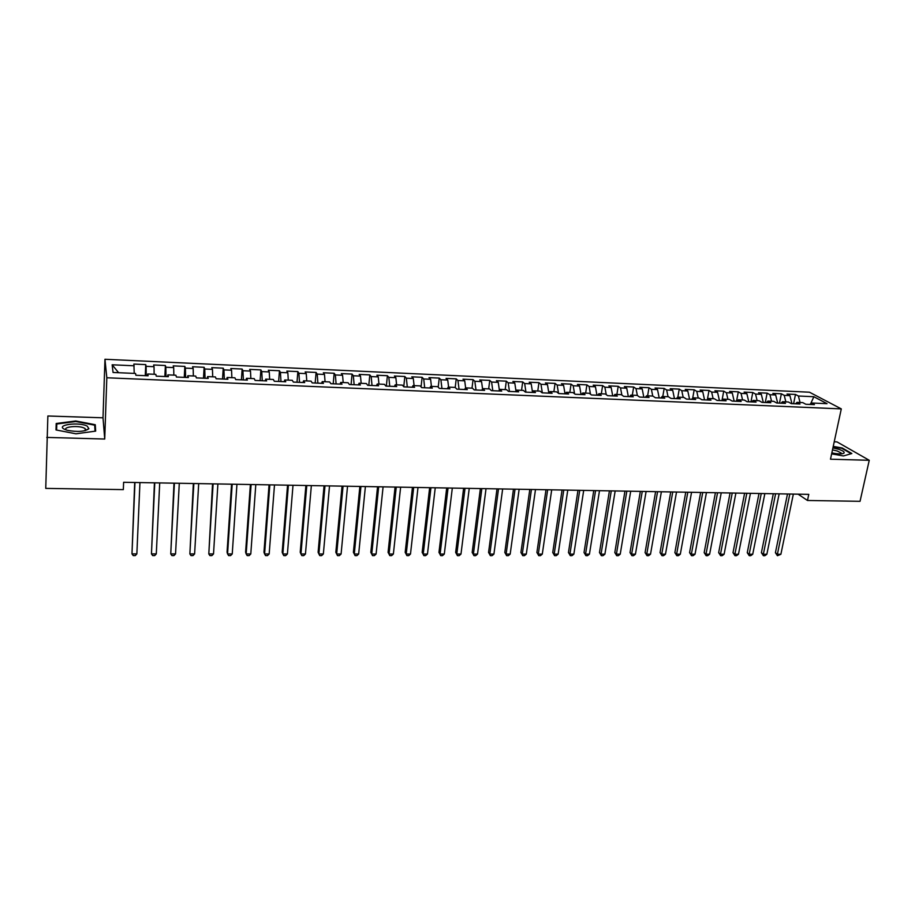<?xml version="1.0" encoding="UTF-8"?>
<svg xmlns="http://www.w3.org/2000/svg" width="915" height="915" viewBox="0 0 915 915"><rect width="100%" height="100%" fill="white"/><g stroke="black" fill="none" stroke-linecap="round" stroke-linejoin="round"><path stroke-width="1.37" d="M46.757 437.416L104.733 439.028L103.006 417.8L47.866 415.993L45.75 488.393L123.331 489.616L123.617 482.285L808.78 494.363L807.488 500.482L860.043 501.317L869.25 460.291L836.996 441.899L834.228 441.808M103.006 417.8L104.962 359.275L809.455 392.203L841.297 408.891L106.815 377.769L104.962 359.275M810.736 403.595L813.858 396.721L798.406 396.012L795.478 394.445L787.026 394.056L789.919 395.635L784.235 395.372L781.364 393.793L772.832 393.404L775.68 394.983L769.961 394.72L767.125 393.141L758.524 392.752L761.337 394.331L755.561 394.068L752.77 392.489L744.101 392.089L746.869 393.667L741.047 393.404L738.302 391.826L729.564 391.414L732.274 393.004L726.407 392.741L723.719 391.151L714.912 390.751L717.577 392.341L711.653 392.066L709.011 390.476L700.135 390.065L702.743 391.666L696.784 391.391L694.188 389.79L685.232 389.378L687.794 390.979L681.778 390.705L679.239 389.104L670.215 388.692L672.719 390.293L666.658 390.019L664.164 388.418L655.071 387.994L657.519 389.607L651.4 389.332L648.975 387.72L639.791 387.297L642.193 388.909L636.028 388.623L633.649 387.011L624.396 386.588L626.741 388.2L620.519 387.926L618.197 386.302L608.864 385.878L611.151 387.491L604.884 387.205L602.619 385.592L593.206 385.158L595.436 386.782L589.111 386.496L586.904 384.872L577.411 384.437L579.584 386.061L573.202 385.764L571.052 384.14L561.478 383.705L563.594 385.329L557.155 385.043L555.073 383.408L545.409 382.962L547.467 384.597L540.982 384.3L538.946 382.664L529.213 382.218L531.203 383.854L524.661 383.557L522.694 381.921L512.869 381.475L514.802 383.111L508.202 382.813L506.292 381.166L496.388 380.709L498.252 382.356L491.595 382.058L489.754 380.411L479.757 379.954L481.565 381.601L474.839 381.292L473.066 379.645L462.99 379.176L464.717 380.834L457.946 380.526L456.23 378.867L446.062 378.398L447.732 380.057L440.893 379.748L439.257 378.089L428.998 377.621L430.599 379.279L423.702 378.97L422.124 377.3L411.773 376.831L413.306 378.49L406.351 378.181L404.842 376.511L394.399 376.031L395.863 377.701L388.841 377.38L387.411 375.71L376.877 375.23L378.261 376.9L371.181 376.58L369.82 374.898L359.183 374.418L360.499 376.088L353.35 375.768L352.069 374.086L341.341 373.594L342.576 375.276L335.37 374.944L334.158 373.263L323.338 372.771L324.493 374.452L317.219 374.121L316.087 372.439L305.164 371.936L306.25 373.617L298.908 373.286L297.855 371.593L286.83 371.09L287.836 372.782L280.425 372.451L279.452 370.747L268.324 370.243L269.25 371.936L261.77 371.593L260.878 369.9L249.646 369.385L250.493 371.078L242.933 370.735L242.132 369.042L230.797 368.516L231.552 370.22L223.935 369.877L223.214 368.173L211.777 367.647L212.452 369.351L204.754 368.997L204.114 367.292L192.573 366.766L193.156 368.471L185.39 368.116L184.841 366.412L173.198 365.874L173.69 367.59L165.844 367.235L165.386 365.52L153.629 364.971L154.029 366.698L146.114 366.332L145.748 364.616L133.876 364.067L134.231 373.4M813.858 396.721L827.046 403.675L811.376 402.989L809.855 404.43M118.618 372.714L112.145 364.788L113.06 372.474L135.569 373.457L135.889 375.276L148.127 375.802L147.738 373.995L155.825 374.349L156.248 376.156L168.36 376.683L167.88 374.875L175.886 375.219L176.401 377.026L188.399 377.54L187.827 375.745L195.753 376.088L196.359 377.895L208.243 378.398L207.579 376.603L215.425 376.946L216.134 378.741L227.904 379.256L227.149 377.46L234.915 377.803L235.715 379.588L247.37 380.091L246.524 378.307L254.221 378.638L255.113 380.434L266.654 380.926L265.727 379.142L273.356 379.485L274.317 381.258L285.766 381.761L284.737 379.977L292.297 380.308L293.349 382.081L304.684 382.573L303.586 380.8L311.066 381.132L312.209 382.905L323.43 383.385L322.24 381.612L329.663 381.944L330.887 383.705L342.004 384.186L340.735 382.424L348.089 382.745L349.381 384.506L360.407 384.986L359.057 383.225L366.343 383.545L367.716 385.307L378.638 385.775L377.209 384.014L384.426 384.334L385.878 386.084L396.698 386.553L395.2 384.803L402.348 385.112L403.881 386.862L414.598 387.331L413.02 385.581L420.111 385.89L421.712 387.64L432.338 388.097L430.691 386.359L437.713 386.656L439.383 388.406L449.917 388.864L448.19 387.114L455.155 387.422L456.905 389.161L467.336 389.607L465.541 387.88L472.437 388.177L474.256 389.916L484.595 390.362L482.731 388.623L489.571 388.921L491.458 390.659L501.706 391.094L499.773 389.367L506.544 389.664L508.5 391.391L518.656 391.837L516.666 390.11L523.38 390.408L525.404 392.123L535.469 392.558L533.399 390.842L540.056 391.128L542.149 392.844L552.122 393.278L549.995 391.563L556.595 391.849L558.745 393.564L568.638 393.999L566.442 392.283L572.984 392.569L575.203 394.274L585.005 394.697L582.752 392.993L589.237 393.278L591.513 394.983L601.224 395.406L598.913 393.702L605.341 393.988L607.674 395.68L617.316 396.103L614.937 394.399L621.308 394.685L623.71 396.378L633.26 396.79L630.835 395.097L637.149 395.372L639.596 397.064L649.067 397.476L646.585 395.783L652.841 396.058L655.357 397.75L664.748 398.151L662.197 396.469L668.408 396.744L670.981 398.425L680.291 398.826L677.683 397.144L683.848 397.419L686.467 399.089L695.697 399.489L693.044 397.819L699.151 398.082L701.828 399.752L710.978 400.152L708.267 398.483L714.329 398.746L717.051 400.415L726.133 400.804L723.365 399.134L729.369 399.397L732.149 401.067L741.15 401.456L738.336 399.798L744.295 400.049L747.132 401.719L756.053 402.097L753.194 400.438L759.095 400.701L761.978 402.36L770.83 402.737L767.914 401.09L773.77 401.342L776.709 403L785.482 403.378L782.519 401.719L788.33 401.982L791.315 403.629L800.019 404.007L797.011 402.36L802.775 402.611L805.795 404.258L814.43 404.624L811.376 402.989M112.145 364.788L134.185 365.794M146.114 366.332L146.206 375.722M154.029 366.698L154.132 374.269M165.844 367.235L166.004 376.58M173.69 367.59L173.839 375.127M147.738 373.995L147.498 375.779M185.39 368.116L185.619 377.426M193.156 368.471L193.362 375.985M167.88 374.875L167.594 376.648M204.754 368.997L205.052 378.261M212.452 369.351L212.703 376.831M187.827 375.745L187.483 377.506M223.935 369.877L224.301 379.096M231.552 370.22L231.872 377.666M207.579 376.603L207.202 378.364M242.933 370.735L243.367 379.919M250.493 371.078L250.859 378.501M227.149 377.46L226.726 379.199M261.77 371.593L262.25 380.743M269.25 371.936L269.662 379.313M246.524 378.307L246.055 380.034M280.425 372.451L280.974 381.555M287.836 372.782L288.294 380.137M265.727 379.142L265.213 380.869M298.908 373.286L299.514 382.356M306.25 373.617L306.765 380.937M284.737 379.977L284.188 381.692M317.219 374.121L317.894 383.145M324.493 374.452L325.065 381.738M303.586 380.8L302.991 382.504M335.37 374.944L336.102 383.934M342.576 375.276L343.194 382.527M322.24 381.612L321.611 383.305M353.35 375.768L354.139 384.712M360.499 376.088L361.162 383.316M340.735 382.424L340.071 384.106M371.181 376.58L372.016 385.49M378.261 376.9L378.959 384.094M359.057 383.225L358.348 384.895M388.841 377.38L389.744 386.256M395.863 377.701L396.607 384.86M377.209 384.014L376.465 385.684M406.351 378.181L407.301 387.011M413.306 378.49L414.095 385.627M395.2 384.803L394.422 386.462M423.702 378.97L424.709 387.766M430.599 379.279L431.434 386.382M413.02 385.581L412.207 387.228M440.893 379.748L441.956 388.509M447.732 380.057L448.613 387.137M430.691 386.359L429.833 387.994M457.946 380.526L459.056 389.252M464.717 380.834L465.632 387.88M448.19 387.114L447.309 388.749M474.839 381.292L476.006 389.984M481.565 381.601L482.56 388.921M465.541 387.88L464.626 389.493M491.595 382.058L492.808 390.716M498.252 382.356L499.35 390.053M482.731 388.623L481.782 390.236M508.202 382.813L509.461 391.437M514.802 383.111L515.991 391.151M499.773 389.367L498.789 390.968M524.661 383.557L525.965 392.146M531.203 383.854L532.496 392.203M516.666 390.11L515.648 391.7M540.982 384.3L542.332 392.855M547.467 384.597L548.84 393.141M533.399 390.842L532.358 392.421M557.155 385.043L558.539 393.404M563.594 385.329L565.013 393.839M549.995 391.563L548.92 393.141M573.202 385.764L574.574 393.793M579.584 386.061L581.048 394.525M566.442 392.283L565.333 393.85M589.111 386.496L590.472 394.205M595.436 386.782L596.946 395.223M582.752 392.993L581.608 394.559M604.884 387.205L606.233 394.628M611.151 387.491L612.707 395.898M598.913 393.702L597.747 395.257M620.519 387.926L621.868 395.074M626.741 388.2L628.331 396.572M614.937 394.399L613.748 395.943M636.028 388.623L637.366 395.52M642.193 388.909L643.828 397.247M630.835 395.097L629.6 396.63M651.4 389.332L652.75 396.058M657.519 389.607L659.2 397.911M646.585 395.783L645.327 397.316M666.658 390.019L668.03 396.721M672.719 390.293L674.435 398.574M662.197 396.469L660.916 397.991M681.778 390.705L683.185 397.385M687.794 390.979L689.555 399.226M677.683 397.144L676.379 398.654M696.784 391.391L698.225 398.036M702.743 391.666L704.539 399.878M693.044 397.819L691.706 399.317M711.653 392.066L713.128 398.688M717.577 392.341L719.407 400.518M708.267 398.483L706.918 399.981M726.407 392.741L727.917 399.34M732.274 393.004L734.15 401.159M723.365 399.134L721.981 400.633M741.047 393.404L742.58 399.981M746.869 393.667L748.779 401.788M738.336 399.798L736.93 401.273M755.561 394.068L757.128 400.61M761.337 394.331L763.282 402.417M753.194 400.438L751.764 401.914M769.961 394.72L771.551 401.25M775.68 394.983L777.67 403.035M767.914 401.09L766.461 402.554M784.235 395.372L785.859 401.868M789.919 395.635L791.944 403.652M782.519 401.719L781.044 403.183M798.406 396.012L800.053 402.486M797.011 402.36L795.512 403.812M841.297 408.891L830.488 459.204L869.25 460.291M104.733 439.028L106.815 377.769M798.109 494.18L807.488 500.482M831.632 453.874L843.401 455.956L851.854 453.52L842.2 447.973L833.245 446.406M95.675 431.114L95.274 424.72L75.773 420.98L56.192 423.496L55.998 429.936L75.979 433.813L95.675 431.114M795.478 394.445L793.602 403.721M781.364 393.793L779.5 403.115M767.125 393.141L765.295 402.497M752.77 392.489L750.963 401.879M738.302 391.826L736.529 401.262M723.719 391.151L721.969 400.621M709.011 390.476L707.387 399.455M694.188 389.79L692.689 398.208M679.239 389.104L677.843 397.156M664.164 388.418L662.792 396.492M648.975 387.72L647.626 395.829M633.649 387.011L632.322 395.166M618.197 386.302L616.893 394.491M602.619 385.592L601.338 393.805M586.904 384.872L585.646 393.118M571.052 384.14L569.828 392.432M555.073 383.408L553.872 391.734M538.946 382.664L537.78 391.037M522.694 381.921L521.55 390.328M506.292 381.166L505.183 389.607M489.754 380.411L488.667 388.886M473.066 379.645L472.014 388.154M456.23 378.867L455.213 387.48M439.257 378.089L438.205 387.182M422.124 377.3L421.06 386.919M404.842 376.511L403.755 386.725M387.411 375.71L386.347 386.107M369.82 374.898L368.791 385.352M352.069 374.086L351.085 384.586M334.158 373.263L333.22 383.808M316.087 372.439L315.183 383.03M297.855 371.593L296.998 382.241M279.452 370.747L278.64 381.452M260.878 369.9L260.112 380.651M242.132 369.042L241.411 379.839M223.214 368.173L222.539 379.027M204.114 367.292L203.496 378.192M184.841 366.412L184.27 377.369M165.386 365.52L164.86 376.522M145.748 364.616L145.268 375.676M56.616 430.061L56.799 423.988L75.773 421.529L94.668 425.166L95.034 431.205L95.274 424.72M56.055 429.947L56.192 423.496M787.495 493.986L775.417 552.729L777.384 554.261L789.817 494.031M780.884 554.273L777.441 555.725L777.384 554.261L780.884 554.273L793.351 494.089M777.441 555.725L775.417 552.729M773.312 493.734L761.394 552.717L763.339 554.261L775.6 493.78M766.862 554.261L764.826 555.725L763.419 555.725L763.339 554.261L766.862 554.261L779.157 493.837M763.419 555.725L761.394 552.717M759.015 493.482L747.258 552.706L749.168 554.25L761.257 493.528M752.725 554.25L750.689 555.714L749.271 555.714L749.168 554.25L752.725 554.25L764.86 493.585M749.271 555.714L747.258 552.706M831.849 452.879C837.637 454.092 841.617 454.217 843.767 453.28C845.014 452.17 843.298 450.832 838.632 449.254L832.925 447.904M841.205 453.874L841.182 453.017L837.145 450.958L832.49 449.883M833.153 446.817L841.869 448.35L851.19 453.703M64.325 429.204L67.344 430.313C77.569 432.177 84.752 431.663 88.892 428.746L87.245 426.15C79.308 421.724 55.358 424.812 64.325 429.204M85.244 430.633L85.232 428.7L84.443 428.197C79.033 425.12 62.048 426.767 66.303 430.004M744.604 493.231L733.007 552.694L734.894 554.238L746.812 493.276M738.474 554.238L736.449 555.714L735.019 555.714L734.894 554.238L738.474 554.238L750.437 493.334M735.019 555.714L733.007 552.694M730.067 492.979L718.652 552.671L720.494 554.238L732.24 493.013M724.108 554.238L722.095 555.714L720.654 555.714L720.494 554.238L724.108 554.238L735.889 493.082M720.654 555.714L718.652 552.671M715.416 492.716L704.173 552.66L705.991 554.227L717.554 492.762M709.628 554.227L707.615 555.714L706.163 555.714L705.991 554.227L709.628 554.227L721.237 492.819M706.163 555.714L704.173 552.66M700.65 492.453L689.578 552.649L691.363 554.216L702.743 492.499M695.023 554.216L693.032 555.714L691.557 555.714L691.363 554.216L695.023 554.216L706.46 492.556M691.557 555.714L689.578 552.649M685.758 492.201L674.87 552.626L676.608 554.204L687.806 492.236M680.314 554.216L678.324 555.714L676.837 555.702L676.608 554.204L680.314 554.216L691.557 492.293M676.837 555.702L674.87 552.626M670.741 491.927L660.035 552.614L661.751 554.204L672.754 491.973M665.48 554.204L663.489 555.702L662.002 555.702L661.751 554.204L665.48 554.204L676.528 492.03M662.002 555.702L660.035 552.614M655.609 491.664L645.086 552.603L646.756 554.193L657.576 491.698M650.519 554.193L648.541 555.702L647.042 555.702L646.756 554.193L650.519 554.193L661.385 491.767M647.042 555.702L645.086 552.603M640.34 491.401L630.012 552.591L631.647 554.181L642.261 491.435M635.433 554.181L633.466 555.702L631.956 555.702L631.647 554.181L635.433 554.181L646.104 491.492M631.956 555.702L630.012 552.591M624.945 491.126L614.811 552.568L616.413 554.17L626.832 491.161M620.233 554.181L618.265 555.702L616.744 555.702L616.413 554.17L620.233 554.181L630.698 491.229M616.744 555.702L614.811 552.568M609.424 490.852L599.485 552.557L601.052 554.17L611.266 490.886M604.895 554.17L602.951 555.702L601.407 555.702L601.052 554.17L604.895 554.17L615.166 490.955M601.407 555.702L599.485 552.557M593.766 490.577L584.033 552.546L585.554 554.158L595.562 490.612M589.443 554.158L587.499 555.691L585.943 555.691L585.554 554.158L589.443 554.158L599.497 490.68M585.943 555.691L584.033 552.546M577.983 490.291L568.455 552.523L569.931 554.147L579.733 490.326M573.854 554.147L571.921 555.691L570.354 555.691L569.931 554.147L573.854 554.147L583.701 490.394M570.354 555.691L568.455 552.523M562.062 490.017L552.74 552.511L554.181 554.135L563.766 490.051M558.139 554.147L556.206 555.691L554.627 555.691L554.181 554.135L558.139 554.147L567.769 490.12M554.627 555.691L552.74 552.511M546.003 489.731L536.899 552.5L538.294 554.135L547.662 489.765M542.286 554.135L540.365 555.691L538.775 555.691L538.294 554.135L542.286 554.135L551.699 489.834M538.775 555.691L536.899 552.5M529.808 489.445L520.921 552.477L522.282 554.124L531.421 489.479M526.297 554.124L524.387 555.691L522.785 555.691L522.282 554.124L526.297 554.124L535.492 489.548M522.785 555.691L520.921 552.477M513.475 489.159L504.817 552.466L506.121 554.113L515.031 489.182M510.181 554.113L508.282 555.679L506.658 555.679L506.121 554.113L510.181 554.113L519.148 489.262M506.658 555.679L504.817 552.466M497.005 488.873L488.564 552.443L489.834 554.101L498.515 488.896M493.917 554.113L492.03 555.679L490.394 555.679L489.834 554.101L493.917 554.113L502.655 488.965M490.394 555.679L488.564 552.443M480.386 488.576L472.174 552.431L473.398 554.101L481.839 488.599M477.516 554.101L475.64 555.679L473.993 555.679L473.398 554.101L477.516 554.101L486.025 488.679M473.993 555.679L472.174 552.431M463.619 488.278L455.647 552.42L456.825 554.09L465.026 488.301M460.977 554.09L459.113 555.679L457.454 555.679L456.825 554.09L460.977 554.09L469.246 488.381M457.454 555.679L455.647 552.42M446.703 487.981L438.971 552.397L440.104 554.078L448.064 488.004M444.301 554.078L442.437 555.679L440.767 555.668L440.104 554.078L444.301 554.078L452.319 488.084M440.767 555.668L438.971 552.397M429.65 487.684L422.158 552.385L423.233 554.067L430.942 487.706M427.465 554.067L425.624 555.668L423.931 555.668L423.233 554.067L427.465 554.067L435.243 487.775M423.931 555.668L422.158 552.385M412.436 487.375L405.185 552.363L406.226 554.055L413.683 487.398M410.492 554.055L408.662 555.668L406.958 555.668L406.226 554.055L410.492 554.055L418.006 487.478M406.958 555.668L405.185 552.363M395.074 487.077L388.074 552.351L389.069 554.044L396.264 487.089M393.37 554.055L391.551 555.668L389.836 555.668L389.069 554.044L393.37 554.055L400.633 487.169M389.836 555.668L388.074 552.351M377.552 486.769L370.815 552.328L371.753 554.044L378.684 486.78M376.099 554.044L374.292 555.668L372.554 555.668L371.753 554.044L376.099 554.044L383.088 486.86M372.554 555.668L370.815 552.328M359.87 486.448L353.396 552.317L354.288 554.033L360.945 486.471M358.669 554.033L356.873 555.657L355.123 555.657L354.288 554.033L358.669 554.033L365.394 486.551M355.123 555.657L353.396 552.317M342.038 486.14L335.828 552.294L336.674 554.021L343.056 486.151M341.089 554.021L339.305 555.657L337.543 555.657L336.674 554.021L341.089 554.021L347.54 486.231M324.047 485.819L318.111 552.283L318.889 554.01L324.997 485.842M323.35 554.01L321.577 555.657L319.804 555.657L318.889 554.01L323.35 554.01L329.526 485.922M305.885 485.499L300.223 552.26L300.955 553.998L306.777 485.522M305.45 553.998L303.7 555.657L301.904 555.657L300.955 553.998L305.45 553.998L311.352 485.602M287.55 485.179L282.175 552.248L282.861 553.987L288.385 485.19M287.401 553.987L285.652 555.657L283.833 555.645L282.861 553.987L287.401 553.987L293.006 485.27M269.056 484.847L263.966 552.225L264.595 553.975L269.834 484.87M269.17 553.987L267.443 555.645L265.613 555.645L264.595 553.975L269.17 553.987L274.489 484.95M250.39 484.527L245.597 552.202L246.169 553.964L251.099 484.538M250.79 553.975L249.074 555.645L247.222 555.645L246.169 553.964L250.79 553.975L255.8 484.618M231.552 484.195L227.057 552.191L227.572 553.964L232.193 484.207M232.238 553.964L230.534 555.645L228.67 555.645L227.572 553.964L232.238 553.964L236.939 484.287M212.543 483.852L208.803 553.952L213.115 483.863M213.515 553.952L211.822 555.645L209.947 555.645L208.803 553.952L213.515 553.952L217.896 483.955M193.351 483.52L189.863 553.941L193.854 483.532M194.609 553.941L192.939 555.634L191.041 555.634L189.863 553.941L194.609 553.941L198.692 483.612M173.987 483.177L170.75 553.93L174.41 483.189M175.543 553.93L173.884 555.634L171.974 555.634L170.75 553.93L175.543 553.93L179.294 483.269M154.429 482.834L151.455 553.918L154.784 482.834M156.293 553.918L154.646 555.634L152.714 555.634L151.455 553.918L156.293 553.918L159.713 482.926M134.688 482.479L131.977 553.907L134.974 482.491M136.861 553.907L135.237 555.634L133.293 555.634L131.977 553.907L136.861 553.907L139.949 482.571M841.743 453.829L843.767 453.28M840.988 453.886L841.182 453.017M85.678 430.176L88.892 428.746M85.175 430.656L85.232 428.7"/></g></svg>
